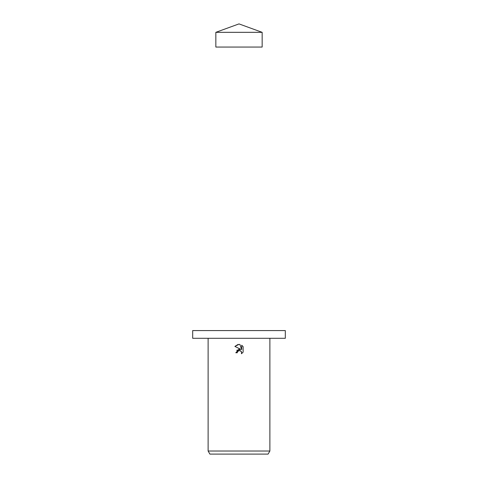 <?xml version="1.0" encoding="UTF-8"?>
<svg xmlns="http://www.w3.org/2000/svg" width="478" height="478" viewBox="0 0 478 478"><rect width="100%" height="100%" fill="white"/><g stroke="black" fill="none" stroke-linecap="round" stroke-linejoin="round"><path stroke-width="0.72" d="M215.841 32.331L262.159 32.331L262.159 47.059L215.841 47.059L215.841 32.331L239 23.9L262.159 32.331M239 338.299L285.318 338.299L285.318 330.579L192.682 330.579L192.682 338.299L239 338.299M238.331 350.852L238.988 350.583L237.5 351.754L237.261 352.758L235.803 352.758L239 349.107L240.769 349.322L234.871 346.413L239 344.381L239.896 344.477L241.695 349.663L241.695 345.218L243.129 346.67L243.129 352.149L241.468 353.738L241.701 352.746L241.055 351.175L239 350.577L240.099 350.613M269.879 451.011L268.098 454.1L209.902 454.1L208.121 451.011L269.879 451.011L269.879 338.299M237.261 352.758L237.411 351.945M240.249 350.661L241.533 351.898L241.468 353.738L243.129 352.149M240.769 349.322L236.724 350.308M237.5 351.754L238.325 350.852M243.129 346.67L241.695 345.218M239.896 344.477L239 344.381M238.044 344.453L234.871 346.413M208.121 338.299L208.121 451.011"/></g></svg>
